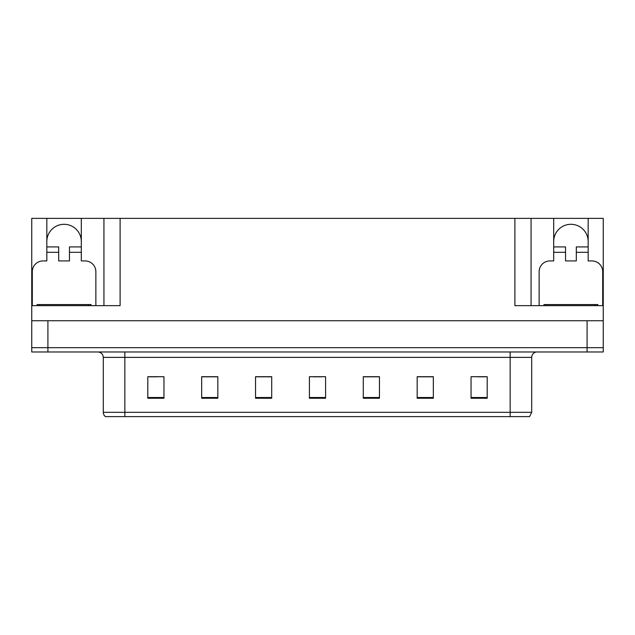 <?xml version="1.0" encoding="UTF-8"?>
<svg xmlns="http://www.w3.org/2000/svg" width="635" height="635" viewBox="0 0 635 635"><rect width="100%" height="100%" fill="white"/><g stroke="black" fill="none" stroke-linecap="round" stroke-linejoin="round"><path stroke-width="0.95" d="M46.831 241.538A17.24 17.24 0 0 1 64.072 224.298A17.24 17.24 0 0 1 81.312 241.538M32.29 305.649L32.29 271.709A10.771 10.771 0 0 1 43.061 260.929L46.831 260.929L46.831 252.309L58.69 252.309L58.69 260.929L69.461 260.929L69.461 252.309L81.312 252.309L81.312 218.369L514.898 218.369L514.898 305.649L603.25 305.649L603.25 320.731L31.75 320.731L31.75 347.67L47.911 347.67L31.75 347.67L31.75 351.981L47.911 351.981L47.911 347.67L587.089 347.67L47.911 347.67L47.911 320.731M58.69 252.309L58.69 246.928L46.831 246.928L46.831 218.369L31.75 218.369L31.75 305.649L120.102 305.649L120.102 218.369M31.75 305.649L31.75 320.731M47.911 351.981L603.25 351.981L603.25 347.67L587.089 347.67L603.25 347.67L603.25 320.731M539.139 305.649L539.139 271.709A10.771 10.771 0 0 1 549.918 260.929L553.688 260.929L553.688 252.309L565.539 252.309L565.539 260.929L576.31 260.929L576.31 252.309L588.169 252.309L588.169 218.369L603.25 218.369L603.25 305.649M103.942 218.369L103.942 305.649M514.898 218.369L531.058 218.369L531.058 305.649M531.058 218.369L553.688 218.369L553.688 252.309M588.169 218.369L553.688 218.369M46.831 218.369L81.312 218.369M588.169 241.538A17.24 17.24 0 0 0 570.928 224.298A17.24 17.24 0 0 0 553.688 241.538M531.701 412.321L529.55 416.631L510.151 416.631L510.151 412.321L531.701 412.321L531.701 357.37A5.39 5.39 0 0 1 537.091 351.981M510.151 416.631L105.45 416.631A5.39 5.39 0 0 1 103.299 412.321L103.299 357.37C102.973 354.092 101.179 352.298 97.909 351.981M487.204 398.256L487.204 376.706L471.043 376.706L471.043 398.256L487.204 398.256M433.332 398.256L433.332 376.706L417.171 376.706L417.171 398.256L433.332 398.256M379.452 398.256L379.452 376.706L363.291 376.706L363.291 398.256L379.452 398.256M163.957 398.256L163.957 376.706L147.796 376.706L147.796 398.256L163.957 398.256M217.829 398.256L217.829 376.706L201.668 376.706L201.668 398.256L217.829 398.256M271.709 398.256L271.709 376.706L255.548 376.706L255.548 398.256L271.709 398.256M325.58 398.256L325.58 376.706L309.42 376.706L309.42 398.256L325.58 398.256M500.348 416.631L134.652 416.631M432.848 376.817L426.006 376.817M417.925 376.817L433.332 376.817M477.615 376.817L485.696 376.817M268.692 376.817L261.85 376.817M201.668 376.817L217.075 376.817M208.994 376.817L202.152 376.817M149.304 376.817L157.385 376.817M373.15 376.817L366.308 376.817M313.46 376.817L321.54 376.817M271.709 376.817L255.548 376.817M379.452 376.817L363.291 376.817M81.312 252.309L81.312 260.929L85.082 260.929A10.771 10.771 0 0 1 95.861 271.709L95.861 305.649M81.312 246.928L69.461 246.928L69.461 252.309M46.831 246.928L46.831 252.309M565.539 252.309L565.539 246.928L553.688 246.928M588.169 252.309L588.169 260.929L591.939 260.929A10.771 10.771 0 0 1 602.71 271.709L602.71 305.649M588.169 246.928L576.31 246.928L576.31 252.309M37.14 305.649L37.14 304.57L91.011 304.57L91.011 305.649M597.86 304.57L597.86 305.649L597.86 304.57L543.989 304.57L543.989 305.649M587.089 320.731L587.089 351.981M510.151 351.981L510.151 357.37L103.299 357.37M531.701 357.37L510.151 357.37L510.151 412.321L124.849 412.321L124.849 416.631M103.299 412.321L124.849 412.321L124.849 351.981M325.58 397.51L309.42 397.51M271.709 397.51L255.548 397.51M217.829 397.51L201.668 397.51M163.957 397.51L147.796 397.51M379.452 397.51L363.291 397.51M433.332 397.51L417.171 397.51M487.204 397.51L471.043 397.51M88.321 304.57L88.321 305.649M39.83 304.57L39.83 305.649M595.17 304.57L595.17 305.649M546.679 304.57L546.679 305.649"/></g></svg>
